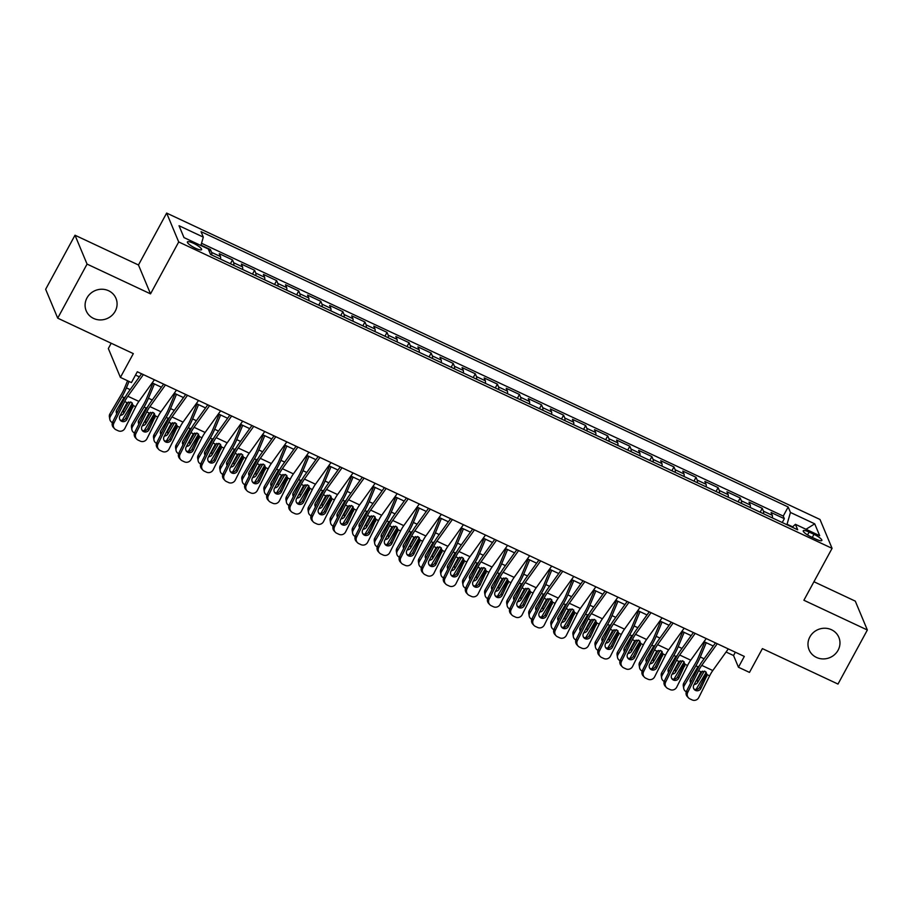 <?xml version="1.0" encoding="UTF-8"?>
<svg xmlns="http://www.w3.org/2000/svg" width="913" height="913" viewBox="0 0 913 913"><rect width="100%" height="100%" fill="white"/><g stroke="black" fill="none" stroke-linecap="round" stroke-linejoin="round"><path stroke-width="1.37" d="M115.221 311.207A16.137 15.201 -22.7 0 1 100.179 319.927A16.137 15.201 -22.7 0 1 86.199 310.808A16.137 15.201 -22.7 0 1 86.963 297.958A16.137 15.201 -22.7 0 1 101.994 289.238A16.137 15.201 -22.7 0 1 115.974 298.368A16.137 15.201 -22.7 0 1 115.221 311.207M838.1 650.204A16.137 15.201 -22.7 0 1 823.07 658.924A16.137 15.201 -22.7 0 1 809.089 649.805A16.137 15.201 -22.7 0 1 809.854 636.954A16.137 15.201 -22.7 0 1 824.884 628.235A16.137 15.201 -22.7 0 1 838.864 637.365A16.137 15.201 -22.7 0 1 838.1 650.204M195.553 248.279A8.069 1.758 28.5 0 0 201.602 249.637A8.069 1.758 28.5 0 0 193.465 243.292A8.069 1.758 28.5 0 0 187.416 241.934A8.069 1.758 28.5 0 0 195.553 248.279M111.203 343.242L108.339 348.526L120.402 377.4L131.438 382.581L137.304 371.762L744.312 656.424L738.446 667.232L749.482 672.402L762.401 648.618L837.997 684.065L867.35 630.004L855.287 601.131L813.94 581.741M75.003 235.223L45.65 289.284L57.713 318.158L87.066 264.097L150.531 293.86L178.708 241.956L166.645 213.083L138.468 264.987L75.003 235.223L87.066 264.097M178.708 241.956L832.074 548.348L820 519.474L166.645 213.083M772.33 517.876A10.089 2.568 -64.9 0 0 772.272 515.32L771.086 512.478L784.324 518.687L782.236 522.533M763.496 513.745A10.089 2.568 -64.9 0 0 763.451 511.177L762.252 508.336L760.164 512.182M762.252 508.336L749.014 502.127L750.201 504.969A10.089 2.568 -64.9 0 1 750.246 507.525M728.175 497.174A10.089 2.568 -64.9 0 0 728.129 494.618L726.942 491.776L740.181 497.984L738.092 501.83M706.103 486.823A10.089 2.568 -64.9 0 0 706.057 484.267L704.87 481.425L718.109 487.633L716.02 491.479M684.031 476.472A10.089 2.568 -64.9 0 0 683.985 473.915L682.787 471.074L696.037 477.282L693.948 481.128M661.959 466.121A10.089 2.568 -64.9 0 0 661.914 463.564L660.715 460.723L673.965 466.931L671.877 470.777M639.887 455.77A10.089 2.568 -64.9 0 0 639.842 453.213L638.644 450.371L651.893 456.58L649.805 460.426M617.816 445.418A10.089 2.568 -64.9 0 0 617.759 442.862L616.572 440.02L629.822 446.229L627.733 450.075M595.744 435.067A10.089 2.568 -64.9 0 0 595.687 432.511L594.5 429.669L607.738 435.878L605.661 439.724M573.672 424.716A10.089 2.568 -64.9 0 0 573.615 422.16L572.428 419.318L585.667 425.526L583.578 429.372M551.6 414.365A10.089 2.568 -64.9 0 0 551.543 411.809L550.356 408.967L563.595 415.175L561.506 419.021M529.517 404.014A10.089 2.568 -64.9 0 0 529.472 401.458L528.285 398.616L541.523 404.824L539.435 408.67M507.445 393.663A10.089 2.568 -64.9 0 0 507.4 391.106L506.213 388.265L519.451 394.473L517.363 398.319M485.374 383.312A10.089 2.568 -64.9 0 0 485.328 380.755L484.141 377.914L497.38 384.122L495.291 387.968M463.302 372.961A10.089 2.568 -64.9 0 0 463.256 370.404L462.058 367.562L475.308 373.771L473.219 377.617M441.23 362.609A10.089 2.568 -64.9 0 0 441.184 360.053L439.986 357.211L453.236 363.42L451.148 367.266M419.158 352.258A10.089 2.568 -64.9 0 0 419.113 349.702L417.914 346.86L431.164 353.069L429.076 356.915M397.087 341.907A10.089 2.568 -64.9 0 0 397.029 339.351L395.843 336.509L409.092 342.717L407.004 346.563M375.015 331.556A10.089 2.568 -64.9 0 0 374.958 329L373.771 326.158L387.009 332.366L384.932 336.212M352.943 321.205A10.089 2.568 -64.9 0 0 352.886 318.648L351.699 315.807L364.938 322.015L362.849 325.861M330.86 310.854A10.089 2.568 -64.9 0 0 330.814 308.297L329.627 305.456L342.866 311.664L340.777 315.51M308.788 300.503A10.089 2.568 -64.9 0 0 308.742 297.946L307.555 295.104L320.794 301.313L318.705 305.159M286.716 290.151A10.089 2.568 -64.9 0 0 286.671 287.595L285.484 284.753L298.722 290.962L296.634 294.808M264.644 279.812A10.089 2.568 -64.9 0 0 264.599 277.244L263.401 274.402L276.65 280.611L274.562 284.457M242.573 269.461A10.089 2.568 -64.9 0 0 242.527 266.893L241.329 264.051L254.579 270.259L252.49 274.105M220.501 259.109A10.089 2.568 -64.9 0 0 220.455 256.542L219.257 253.7L232.507 259.908L230.418 263.754M813.974 534.333L809.112 532.062A7.818 1.7 28.5 0 0 803.257 530.75A7.818 1.7 28.5 0 0 811.132 536.901L815.994 539.172A7.818 1.7 28.5 0 0 821.848 540.485A7.818 1.7 28.5 0 0 813.974 534.333L812.285 537.437M792.655 526.847L787.052 524.222L790.453 512.455L788.17 506.989L201.031 231.651L203.314 237.118L179.028 225.728L183.981 237.585L208.267 248.975L210.549 254.442L797.688 529.78L795.406 524.313L792.244 527.223M790.453 512.455L814.727 523.834L819.691 535.703L795.406 524.313M784.324 518.687L783.24 516.073L201.533 243.28M211.668 254.967A10.089 2.568 115.1 0 0 211.622 252.41L210.435 249.557L200.997 245.129M232.507 259.908L233.694 262.761A10.089 2.568 115.1 0 1 233.739 265.318M254.579 270.259L255.766 273.113A10.089 2.568 115.1 0 1 255.823 275.669M276.65 280.611L277.837 283.464A10.089 2.568 115.1 0 1 277.894 286.02M298.722 290.962L299.909 293.815A10.089 2.568 115.1 0 1 299.966 296.371M320.794 301.313L321.981 304.166A10.089 2.568 115.1 0 1 322.038 306.722M342.866 311.664L344.064 314.517A10.089 2.568 115.1 0 1 344.11 317.073M364.938 322.015L366.136 324.868A10.089 2.568 115.1 0 1 366.181 327.425M387.009 332.366L388.208 335.219A10.089 2.568 115.1 0 1 388.253 337.776M409.092 342.717L410.279 345.571A10.089 2.568 115.1 0 1 410.325 348.127M431.164 353.069L432.351 355.922A10.089 2.568 115.1 0 1 432.397 358.478M453.236 363.42L454.423 366.273A10.089 2.568 115.1 0 1 454.469 368.829M475.308 373.771L476.495 376.624A10.089 2.568 115.1 0 1 476.552 379.18M497.38 384.122L498.566 386.975A10.089 2.568 115.1 0 1 498.624 389.531M519.451 394.473L520.638 397.326A10.089 2.568 115.1 0 1 520.695 399.883M541.523 404.824L542.71 407.666A10.089 2.568 115.1 0 1 542.767 410.234M563.595 415.175L564.793 418.017A10.089 2.568 115.1 0 1 564.839 420.585M585.667 425.526L586.865 428.368A10.089 2.568 115.1 0 1 586.911 430.936M607.738 435.878L608.937 438.719A10.089 2.568 115.1 0 1 608.982 441.287M629.822 446.229L631.009 449.07A10.089 2.568 115.1 0 1 631.054 451.638M651.893 456.58L653.08 459.422A10.089 2.568 115.1 0 1 653.126 461.989M673.965 466.931L675.152 469.773A10.089 2.568 115.1 0 1 675.198 472.341M696.037 477.282L697.224 480.124A10.089 2.568 115.1 0 1 697.281 482.692M718.109 487.633L719.296 490.475A10.089 2.568 115.1 0 1 719.353 493.043M740.181 497.984L741.367 500.826A10.089 2.568 115.1 0 1 741.424 503.394M120.402 377.4L133.321 353.616L57.713 318.158M832.074 548.348L803.885 600.252L867.35 630.004M726.075 652.019L733.55 655.523L738.446 667.232M135.512 375.072L139.347 376.875M152.174 382.889L161.418 387.226M174.257 393.241L183.49 397.577M196.329 403.592L205.562 407.928M218.401 413.943L227.634 418.28M240.473 424.294L249.706 428.631M262.545 434.645L271.777 438.982M284.616 444.996L293.849 449.333M306.688 455.347L315.921 459.684M328.76 465.698L337.993 470.035M350.832 476.05L360.076 480.386M372.903 486.401L382.148 490.738M394.987 496.752L404.219 501.089M417.058 507.103L426.291 511.44M439.13 517.454L448.363 521.791M461.202 527.805L470.435 532.142M483.274 538.156L492.506 542.493M505.346 548.508L514.578 552.844M527.417 558.859L536.65 563.195M549.489 569.21L558.722 573.547M571.561 579.561L580.805 583.898M593.633 589.912L602.877 594.249M615.716 600.263L624.949 604.6M637.788 610.614L647.02 614.951M659.859 620.966L669.092 625.302M681.931 631.317L691.164 635.653M704.003 641.668L713.236 646.005M735.353 652.213L733.55 655.523M783.24 516.073L788.17 506.989M210.435 249.557L209.351 251.554M203.314 237.118L200.883 245.517M806.008 529.278L814.727 523.834M150.531 293.86L138.468 264.987M728.3 648.915L712.791 670.541A12.611 3.218 -64.9 0 0 709.641 675.848L698.787 697.509A5.044 4.85 136.9 0 1 692.122 699.917L689.92 698.89A5.044 4.85 136.9 0 1 687.751 692.328L698.593 670.678L700.979 671.785L705.133 671.352L707.255 674.741L700.842 688.493A4.029 3.88 -43.1 0 1 694.371 689.6A4.029 3.88 -43.1 0 1 693.777 685.184L700.979 671.785M715.472 642.889L702.154 661.457A18.911 4.827 -64.9 0 0 697.418 669.423L686.576 691.073L687.751 692.328M717.264 643.733L701.755 665.36A12.611 3.218 -64.9 0 0 698.593 670.678M688.482 697.84L687.306 696.585A5.044 4.85 -43.1 0 1 686.576 691.073M693.857 688.893A4.029 3.88 136.9 0 0 699.666 687.238L706.411 673.634M704.745 642.022L698.388 657.326A12.611 3.218 115.1 0 1 695.478 663.203L683.837 682.97L684.282 685.583A5.044 4.576 170.4 0 0 686.279 691.746L686.279 691.746M706.228 642.706L700.294 657.006A18.911 4.827 115.1 0 1 695.911 665.817L684.282 685.583M706.263 672.162L696.037 689.532M690.707 682.821A4.029 3.663 -9.6 0 1 690.605 679.135L697.543 667.369L699.449 665.657M695.74 681.281A4.029 3.663 170.4 0 0 697.224 679.831L697.669 682.445L704.357 671.089M697.669 682.445A4.029 3.663 -9.6 0 1 694.142 684.465M683.723 688.482L683.278 685.868A5.044 4.576 -9.6 0 1 683.837 682.97M690.205 680.117A4.029 3.663 170.4 0 0 691.472 681.303M702.371 671.112L697.224 679.831M706.228 638.564L690.719 660.19A12.611 3.218 -64.9 0 0 687.557 665.497L676.716 687.158A5.044 4.85 136.9 0 1 670.051 689.566L667.848 688.539A5.044 4.85 136.9 0 1 665.68 681.977L676.522 660.327L678.907 661.434L683.061 661.001L685.184 664.39L678.77 678.142A4.029 3.88 -43.1 0 1 672.299 679.249A4.029 3.88 -43.1 0 1 671.706 674.833L678.907 661.434M693.389 632.538L680.082 651.106A18.911 4.827 -64.9 0 0 675.346 659.072L664.504 680.721L665.68 681.977M695.192 633.382L679.683 655.009A12.611 3.218 -64.9 0 0 676.522 660.327M666.41 687.489L665.235 686.234A5.044 4.85 -43.1 0 1 664.504 680.721M671.785 678.553A4.029 3.88 136.9 0 0 677.594 676.887L684.339 663.283M684.157 628.212L668.647 649.839A12.611 3.218 -64.9 0 0 665.486 655.146L654.644 676.807A5.044 4.85 136.9 0 1 647.979 679.215L645.765 678.188A5.044 4.85 136.9 0 1 643.608 671.626L654.45 649.976L656.835 651.083L660.978 650.649L663.112 654.039L656.698 667.791A4.029 3.88 -43.1 0 1 650.227 668.898A4.029 3.88 -43.1 0 1 649.634 664.481L656.835 651.083M671.317 622.187L658.011 640.755A18.911 4.827 -64.9 0 0 653.274 648.721L642.432 670.37L643.608 671.626M673.121 623.031L657.611 644.658A12.611 3.218 -64.9 0 0 654.45 649.976M644.338 677.138L643.163 675.882A5.044 4.85 -43.1 0 1 642.432 670.37M649.702 668.202A4.029 3.88 136.9 0 0 655.523 666.536L662.267 652.932M662.085 617.861L646.575 639.488A12.611 3.218 -64.9 0 0 643.414 644.795L632.572 666.456A5.044 4.85 136.9 0 1 625.907 668.864L623.693 667.837A5.044 4.85 136.9 0 1 621.536 661.274L632.378 639.625L634.763 640.743L638.906 640.298L641.04 643.688L634.626 657.44A4.029 3.88 -43.1 0 1 628.155 658.547A4.029 3.88 -43.1 0 1 627.562 654.13L634.763 640.743M649.246 611.836L635.939 630.404A18.911 4.827 -64.9 0 0 631.203 638.37L620.349 660.019L621.536 661.274M651.049 612.68L635.528 634.318A12.611 3.218 -64.9 0 0 632.378 639.625M622.267 666.787L621.091 665.531A5.044 4.85 -43.1 0 1 620.349 660.019M627.63 657.851A4.029 3.88 136.9 0 0 633.451 656.185L640.196 642.581M640.013 607.51L624.492 629.137A12.611 3.218 -64.9 0 0 621.342 634.444L610.489 656.105A5.044 4.85 136.9 0 1 603.835 658.513L601.621 657.486A5.044 4.85 136.9 0 1 599.453 650.923L610.306 629.274L612.68 630.392L616.834 629.947L618.968 633.337L612.555 647.089A4.029 3.88 -43.1 0 1 606.072 648.196A4.029 3.88 -43.1 0 1 605.49 643.779L612.68 630.392M627.174 601.484L613.856 620.053A18.911 4.827 -64.9 0 0 609.131 628.018L598.277 649.668L599.453 650.923M628.977 602.329L613.456 623.967A12.611 3.218 -64.9 0 0 610.306 629.274M600.195 656.436L599.008 655.18A5.044 4.85 -43.1 0 1 598.277 649.668M605.559 647.5A4.029 3.88 136.9 0 0 611.379 645.833L618.124 632.23M682.673 631.67L676.316 646.975A12.611 3.218 115.1 0 1 673.406 652.852L661.765 672.619L662.21 675.232A5.044 4.576 170.4 0 0 664.208 681.395L664.208 681.395M684.157 632.355L678.222 646.655A18.911 4.827 115.1 0 1 673.84 655.466L662.21 675.232M684.191 661.811L673.954 679.181M668.636 672.47A4.029 3.663 -9.6 0 1 668.533 668.784L675.46 657.018L677.378 655.306M673.668 670.929A4.029 3.663 170.4 0 0 675.152 669.491L675.597 672.094L682.285 660.738M675.597 672.094A4.029 3.663 -9.6 0 1 672.071 674.114M661.651 678.131L661.206 675.517A5.044 4.576 -9.6 0 1 661.765 672.619M668.133 669.765A4.029 3.663 170.4 0 0 669.4 670.952M680.299 660.761L675.152 669.491M660.601 621.319L654.244 636.623A12.611 3.218 115.1 0 1 651.334 642.501L639.693 662.267L640.127 664.881A5.044 4.576 170.4 0 0 642.136 671.044L642.136 671.044M662.085 622.004L656.15 636.304A18.911 4.827 115.1 0 1 651.768 645.114L640.127 664.881M662.119 651.46L651.882 668.83M646.564 662.119A4.029 3.663 -9.6 0 1 646.461 658.433L653.388 646.666L655.306 644.955M651.597 660.578A4.029 3.663 170.4 0 0 653.08 659.14L653.525 661.742L660.213 650.387M653.525 661.742A4.029 3.663 -9.6 0 1 649.999 663.762M639.579 667.78L639.134 665.166A5.044 4.576 -9.6 0 1 639.693 662.267M646.062 659.414A4.029 3.663 170.4 0 0 647.317 660.601M658.216 650.41L653.08 659.14M638.529 610.968L632.173 626.272A12.611 3.218 115.1 0 1 629.251 632.15L617.622 651.916L618.055 654.53A5.044 4.576 170.4 0 0 620.064 660.692L620.075 660.692M640.002 611.653L634.079 625.953A18.911 4.827 115.1 0 1 629.696 634.763L618.055 654.53M640.036 641.109L629.81 658.478M624.492 651.768A4.029 3.663 -9.6 0 1 624.389 648.082L631.317 636.315L633.234 634.603M629.514 650.227A4.029 3.663 170.4 0 0 631.009 648.789L631.454 651.403L638.141 640.036M631.454 651.403A4.029 3.663 -9.6 0 1 627.927 653.411M617.496 657.428L617.062 654.826A5.044 4.576 -9.6 0 1 617.622 651.916M623.99 649.063A4.029 3.663 170.4 0 0 625.245 650.25M636.144 640.059L631.009 648.789M616.458 600.617L610.101 615.921A12.611 3.218 115.1 0 1 607.179 621.799L595.55 641.565L595.984 644.179A5.044 4.576 170.4 0 0 597.992 650.341L597.992 650.341M617.93 601.302L612.007 615.602A18.911 4.827 115.1 0 1 607.624 624.412L595.984 644.179M617.964 630.757L607.738 648.127M602.42 641.417A4.029 3.663 -9.6 0 1 602.318 637.731L609.245 625.964L611.162 624.252M607.442 639.876A4.029 3.663 170.4 0 0 608.937 638.438L609.382 641.052L616.07 629.685M609.382 641.052A4.029 3.663 -9.6 0 1 605.855 643.06M595.424 647.077L594.991 644.475A5.044 4.576 -9.6 0 1 595.55 641.565M601.918 638.712A4.029 3.663 170.4 0 0 603.173 639.899M614.072 629.708L608.937 638.438M617.941 597.159L602.42 618.786A12.611 3.218 -64.9 0 0 599.27 624.093L588.417 645.753A5.044 4.85 136.9 0 1 581.764 648.162L579.55 647.134A5.044 4.85 136.9 0 1 577.381 640.572L588.234 618.923L590.608 620.041L594.762 619.596L596.897 622.986L590.483 636.738A4.029 3.88 -43.1 0 1 584 637.845A4.029 3.88 -43.1 0 1 583.418 633.428L590.608 620.041M605.102 591.133L591.784 609.701A18.911 4.827 -64.9 0 0 587.059 617.667L576.206 639.317L577.381 640.572M606.905 591.978L591.384 613.616A12.611 3.218 -64.9 0 0 588.234 618.923M578.112 646.084L576.936 644.829A5.044 4.85 -43.1 0 1 576.206 639.317M583.487 637.148A4.029 3.88 136.9 0 0 589.307 635.482L596.041 621.879M594.386 590.266L588.029 605.57A12.611 3.218 115.1 0 1 585.107 611.448L573.467 631.214L573.912 633.827A5.044 4.576 170.4 0 0 575.92 639.99L575.92 639.99M595.858 590.951L589.924 605.251A18.911 4.827 115.1 0 1 585.553 614.061L573.912 633.827M595.892 620.406L585.667 637.776M580.348 631.066A4.029 3.663 -9.6 0 1 580.246 627.379L587.173 615.613L589.079 613.901M585.37 629.525A4.029 3.663 170.4 0 0 586.865 628.087L587.299 630.7L593.998 619.334M587.299 630.7A4.029 3.663 -9.6 0 1 583.784 632.709M573.353 636.738L572.919 634.124A5.044 4.576 -9.6 0 1 573.467 631.214M579.846 628.361A4.029 3.663 170.4 0 0 581.102 629.548M592.001 619.356L586.865 628.087M595.869 586.808L580.348 608.435A12.611 3.218 -64.9 0 0 577.199 613.741L566.345 635.402A5.044 4.85 136.9 0 1 559.68 637.81L557.478 636.783A5.044 4.85 136.9 0 1 555.309 630.221L566.163 608.572L568.537 609.69L572.691 609.245L574.825 612.634L568.411 626.386A4.029 3.88 -43.1 0 1 561.929 627.493A4.029 3.88 -43.1 0 1 561.347 623.077L568.537 609.69M583.03 580.782L569.712 599.35A18.911 4.827 -64.9 0 0 564.987 607.316L554.134 628.966L555.309 630.221M584.834 581.627L569.313 603.265A12.611 3.218 -64.9 0 0 566.163 608.572M556.04 635.733L554.864 634.478A5.044 4.85 -43.1 0 1 554.134 628.966M561.415 626.797A4.029 3.88 136.9 0 0 567.235 625.131L573.969 611.527M572.314 579.915L565.957 595.219A12.611 3.218 115.1 0 1 563.036 601.096L551.395 620.863L551.84 623.476A5.044 4.576 170.4 0 0 553.849 629.639L553.849 629.639M573.786 580.6L567.852 594.899A18.911 4.827 115.1 0 1 563.481 603.71L551.84 623.476M573.821 610.055L563.595 627.425M558.277 620.714A4.029 3.663 -9.6 0 1 558.163 617.028L565.101 605.262L567.007 603.55M563.298 619.174A4.029 3.663 170.4 0 0 564.793 617.736L565.227 620.349L571.926 608.982M565.227 620.349A4.029 3.663 -9.6 0 1 561.712 622.358M551.281 626.386L550.836 623.773A5.044 4.576 -9.6 0 1 551.395 620.863M557.775 618.01A4.029 3.663 170.4 0 0 559.03 619.197M569.929 609.005L564.793 617.736M573.798 576.457L558.277 598.083A12.611 3.218 -64.9 0 0 555.127 603.39L544.274 625.051A5.044 4.85 136.9 0 1 537.609 627.459L535.406 626.432A5.044 4.85 136.9 0 1 533.238 619.87L544.091 598.22L546.465 599.339L550.619 598.894L552.742 602.283L546.339 616.035A4.029 3.88 -43.1 0 1 539.857 617.142A4.029 3.88 -43.1 0 1 539.275 612.726L546.465 599.339M560.959 570.431L547.64 588.999A18.911 4.827 -64.9 0 0 542.915 596.965L532.062 618.615L533.238 619.87M562.762 571.276L547.241 592.914A12.611 3.218 -64.9 0 0 544.091 598.22M533.968 625.382L532.793 624.127A5.044 4.85 -43.1 0 1 532.062 618.615M539.343 616.446A4.029 3.88 136.9 0 0 545.164 614.78L551.897 601.176M550.231 569.564L543.886 584.868A12.611 3.218 115.1 0 1 540.964 590.745L529.323 610.512L529.768 613.125A5.044 4.576 170.4 0 0 531.765 619.288L531.765 619.288M551.714 570.248L545.78 584.548A18.911 4.827 115.1 0 1 541.409 593.359L529.768 613.125M551.749 599.704L541.523 617.074M536.193 610.363A4.029 3.663 -9.6 0 1 536.091 606.677L543.03 594.911L544.935 593.199M541.226 608.823A4.029 3.663 170.4 0 0 542.721 607.385L543.155 609.998L549.854 598.631M543.155 609.998A4.029 3.663 -9.6 0 1 539.629 612.007M529.209 616.035L528.764 613.422A5.044 4.576 -9.6 0 1 529.323 610.512M535.703 607.659A4.029 3.663 170.4 0 0 536.958 608.845M547.857 598.654L542.721 607.385M551.726 566.106L536.205 587.732A12.611 3.218 -64.9 0 0 533.055 593.039L522.202 614.7A5.044 4.85 136.9 0 1 515.537 617.108L513.334 616.081A5.044 4.85 136.9 0 1 511.166 609.519L522.019 587.869L524.393 588.988L528.547 588.543L530.67 591.932L524.267 605.684A4.029 3.88 -43.1 0 1 517.785 606.791A4.029 3.88 -43.1 0 1 517.203 602.375L524.393 588.988M538.887 560.08L525.568 578.648A18.911 4.827 -64.9 0 0 520.844 586.614L509.99 608.263L511.166 609.519M540.69 560.924L525.169 582.562A12.611 3.218 -64.9 0 0 522.019 587.869M511.896 615.031L510.721 613.776A5.044 4.85 -43.1 0 1 509.99 608.263M517.272 606.095A4.029 3.88 136.9 0 0 523.081 604.429L529.825 590.825M528.159 559.213L521.814 574.517A12.611 3.218 115.1 0 1 518.892 580.394L507.251 600.161L507.696 602.774A5.044 4.576 170.4 0 0 509.694 608.937L509.694 608.937M529.643 559.909L523.708 574.197A18.911 4.827 115.1 0 1 519.337 583.008L507.696 602.774M529.677 589.353L519.451 606.723M514.122 600.012A4.029 3.663 -9.6 0 1 514.019 596.326L520.958 584.56L522.864 582.848M519.155 598.471A4.029 3.663 170.4 0 0 520.65 597.034L521.083 599.647L527.771 588.28M521.083 599.647A4.029 3.663 -9.6 0 1 517.557 601.656M507.137 605.684L506.692 603.071A5.044 4.576 -9.6 0 1 507.251 600.161M513.62 597.307A4.029 3.663 170.4 0 0 514.886 598.494M525.785 588.303L520.65 597.034M529.654 555.755L514.133 577.381A12.611 3.218 -64.9 0 0 510.983 582.688L500.13 604.349A5.044 4.85 136.9 0 1 493.465 606.757L491.262 605.73A5.044 4.85 136.9 0 1 489.094 599.168L499.947 577.518L502.321 578.637L506.475 578.191L508.598 581.581L502.184 595.333A4.029 3.88 -43.1 0 1 495.713 596.44A4.029 3.88 -43.1 0 1 495.131 592.023L502.321 578.637M516.815 549.729L503.497 568.297A18.911 4.827 -64.9 0 0 498.76 576.263L487.919 597.912L489.094 599.168M518.618 550.573L503.097 572.211A12.611 3.218 -64.9 0 0 499.947 577.518M489.825 604.68L488.649 603.425A5.044 4.85 -43.1 0 1 487.919 597.912M495.2 595.744A4.029 3.88 136.9 0 0 501.009 594.078L507.754 580.474M506.087 548.861L499.742 564.166A12.611 3.218 115.1 0 1 496.82 570.043L485.18 589.809L485.625 592.423A5.044 4.576 170.4 0 0 487.622 598.586L487.633 598.586M507.571 549.558L501.636 563.846A18.911 4.827 115.1 0 1 497.254 572.656L485.625 592.423M507.605 579.002L497.38 596.372M492.05 589.661A4.029 3.663 -9.6 0 1 491.947 585.975L498.886 574.209L500.792 572.497M497.083 588.12A4.029 3.663 170.4 0 0 498.566 586.682L499.012 589.296L505.699 577.929M499.012 589.296A4.029 3.663 -9.6 0 1 495.485 591.304M485.065 595.333L484.62 592.72A5.044 4.576 -9.6 0 1 485.18 589.809M491.548 586.956A4.029 3.663 170.4 0 0 492.815 588.143M503.714 577.952L498.566 586.682M507.571 545.403L492.061 567.03A12.611 3.218 -64.9 0 0 488.911 572.337L478.058 593.998A5.044 4.85 136.9 0 1 471.393 596.406L469.191 595.379A5.044 4.85 136.9 0 1 467.022 588.817L477.864 567.167L480.249 568.285L484.404 567.84L486.526 571.23L480.112 584.982A4.029 3.88 -43.1 0 1 473.642 586.089A4.029 3.88 -43.1 0 1 473.048 581.672L480.249 568.285M494.743 539.378L481.425 557.946A18.911 4.827 -64.9 0 0 476.689 565.912L465.847 587.561L467.022 588.817M496.535 540.222L481.025 561.86A12.611 3.218 -64.9 0 0 477.864 567.167M467.753 594.329L466.577 593.073A5.044 4.85 -43.1 0 1 465.847 587.561M473.128 585.393A4.029 3.88 136.9 0 0 478.937 583.727L485.682 570.123M484.016 538.51L477.659 553.814A12.611 3.218 115.1 0 1 474.749 559.692L463.108 579.458L463.553 582.072A5.044 4.576 170.4 0 0 465.55 588.234L465.55 588.234M485.499 539.206L479.565 553.495A18.911 4.827 115.1 0 1 475.182 562.305L463.553 582.072M485.533 568.651L475.308 586.02M469.978 579.31A4.029 3.663 -9.6 0 1 469.875 575.624L476.803 563.857L478.72 562.146M475.011 577.769A4.029 3.663 170.4 0 0 476.495 576.331L476.94 578.945L483.628 567.578M476.94 578.945A4.029 3.663 -9.6 0 1 473.413 580.953M462.994 584.982L462.549 582.368A5.044 4.576 -9.6 0 1 463.108 579.458M469.476 576.605A4.029 3.663 170.4 0 0 470.743 577.792M481.642 567.601L476.495 576.331M485.499 535.052L469.99 556.679A12.611 3.218 -64.9 0 0 466.828 561.986L455.986 583.647A5.044 4.85 136.9 0 1 449.322 586.055L447.119 585.028A5.044 4.85 136.9 0 1 444.951 578.465L455.792 556.816L458.178 557.934L462.332 557.489L464.455 560.879L458.041 574.631A4.029 3.88 -43.1 0 1 451.57 575.738A4.029 3.88 -43.1 0 1 450.976 571.321L458.178 557.934M472.66 529.026L459.353 547.595A18.911 4.827 -64.9 0 0 454.617 555.561L443.775 577.21L444.951 578.465M474.463 529.871L458.954 551.509A12.611 3.218 -64.9 0 0 455.792 556.816M445.681 583.978L444.505 582.722A5.044 4.85 -43.1 0 1 443.775 577.21M451.056 575.042A4.029 3.88 136.9 0 0 456.865 573.375L463.61 559.772M461.944 528.159L455.587 543.463A12.611 3.218 115.1 0 1 452.677 549.341L441.036 569.107L441.47 571.721A5.044 4.576 170.4 0 0 443.478 577.883L443.478 577.883M463.427 528.855L457.493 543.144A18.911 4.827 115.1 0 1 453.11 551.954L441.47 571.721M463.462 558.3L453.225 575.669M447.906 568.959A4.029 3.663 -9.6 0 1 447.804 565.273L454.731 553.506L456.648 551.794M452.939 567.418A4.029 3.663 170.4 0 0 454.423 565.98L454.868 568.594L461.556 557.227M454.868 568.594A4.029 3.663 -9.6 0 1 451.342 570.602M440.922 574.631L440.477 572.017A5.044 4.576 -9.6 0 1 441.036 569.107M447.404 566.254A4.029 3.663 170.4 0 0 448.671 567.441M459.559 557.25L454.423 565.98M463.427 524.701L447.918 546.328A12.611 3.218 -64.9 0 0 444.757 551.635L433.915 573.296A5.044 4.85 136.9 0 1 427.25 575.704L425.036 574.676A5.044 4.85 136.9 0 1 422.879 568.114L433.721 546.465L436.106 547.583L440.249 547.138L442.383 550.528L435.969 564.28A4.029 3.88 -43.1 0 1 429.498 565.387A4.029 3.88 -43.1 0 1 428.905 560.97L436.106 547.583M450.588 518.675L437.281 537.243A18.911 4.827 -64.9 0 0 432.545 545.209L421.703 566.859L422.879 568.114M452.392 519.52L436.882 541.158A12.611 3.218 -64.9 0 0 433.721 546.465M423.609 573.626L422.434 572.371A5.044 4.85 -43.1 0 1 421.703 566.859M428.973 564.691A4.029 3.88 136.9 0 0 434.793 563.024L441.538 549.421M439.872 517.808L433.515 533.112A12.611 3.218 115.1 0 1 430.605 538.99L418.964 558.756L419.398 561.369A5.044 4.576 170.4 0 0 421.407 567.532L421.407 567.532M441.344 518.504L435.421 532.793A18.911 4.827 115.1 0 1 431.039 541.603L419.398 561.369M441.39 547.948L431.153 565.318M425.835 558.608A4.029 3.663 -9.6 0 1 425.732 554.921L432.659 543.155L434.577 541.443M430.868 557.067A4.029 3.663 170.4 0 0 432.351 555.629L432.796 558.242L439.484 546.876M432.796 558.242A4.029 3.663 -9.6 0 1 429.27 560.251M418.85 564.28L418.405 561.666A5.044 4.576 -9.6 0 1 418.964 558.756M425.332 555.903A4.029 3.663 170.4 0 0 426.588 557.09M437.487 546.898L432.351 555.629M417.8 507.457L411.443 522.761A12.611 3.218 115.1 0 1 408.522 528.638L396.893 548.405L397.326 551.018A5.044 4.576 170.4 0 0 399.335 557.181L399.335 557.181M419.272 508.153L413.349 522.441A18.911 4.827 115.1 0 1 408.967 531.252L397.326 551.018M419.307 537.597L409.081 554.967M403.763 548.257A4.029 3.663 -9.6 0 1 403.66 544.57L410.588 532.804L412.505 531.092M408.784 546.716A4.029 3.663 170.4 0 0 410.279 545.278L410.724 547.891L417.412 536.524M410.724 547.891A4.029 3.663 -9.6 0 1 407.198 549.9M396.767 553.929L396.333 551.315A5.044 4.576 -9.6 0 1 396.893 548.405M403.261 545.552A4.029 3.663 170.4 0 0 404.516 546.739M415.415 536.547L410.279 545.278M395.728 497.106L389.372 512.41A12.611 3.218 115.1 0 1 386.45 518.287L374.821 538.054L375.254 540.667A5.044 4.576 170.4 0 0 377.263 546.83L377.274 546.83M397.201 497.802L391.278 512.09A18.911 4.827 115.1 0 1 386.895 520.901L375.254 540.667M397.235 527.246L387.009 544.616M381.691 537.905A4.029 3.663 -9.6 0 1 381.588 534.219L388.516 522.453L390.433 520.741M386.713 536.365A4.029 3.663 170.4 0 0 388.208 534.927L388.653 537.54L395.34 526.173M388.653 537.54A4.029 3.663 -9.6 0 1 385.126 539.549M374.695 543.577L374.262 540.964A5.044 4.576 -9.6 0 1 374.821 538.054M381.189 535.201A4.029 3.663 170.4 0 0 382.444 536.388M393.343 526.196L388.208 534.927M441.356 514.35L425.846 535.977A12.611 3.218 -64.9 0 0 422.685 541.283L411.843 562.944A5.044 4.85 136.9 0 1 405.178 565.352L402.964 564.325A5.044 4.85 136.9 0 1 400.807 557.763L411.649 536.114L414.023 537.232L418.177 536.787L420.311 540.176L413.897 553.929A4.029 3.88 -43.1 0 1 407.415 555.036A4.029 3.88 -43.1 0 1 406.833 550.619L414.023 537.232M428.517 508.324L415.198 526.892A18.911 4.827 -64.9 0 0 410.473 534.858L399.62 556.508L400.807 557.763M430.32 509.169L414.799 530.807A12.611 3.218 -64.9 0 0 411.649 536.114M401.537 563.275L400.362 562.02A5.044 4.85 -43.1 0 1 399.62 556.508M406.901 554.339A4.029 3.88 136.9 0 0 412.722 552.673L419.466 539.069M419.284 503.999L403.763 525.626A12.611 3.218 -64.9 0 0 400.613 530.932L389.76 552.593A5.044 4.85 136.9 0 1 383.106 555.001L380.892 553.974A5.044 4.85 136.9 0 1 378.724 547.412L389.577 525.762L391.951 526.881L396.105 526.436L398.239 529.825L391.825 543.577A4.029 3.88 -43.1 0 1 385.343 544.684A4.029 3.88 -43.1 0 1 384.761 540.268L391.951 526.881M406.445 497.973L393.126 516.541A18.911 4.827 -64.9 0 0 388.402 524.507L377.548 546.157L378.724 547.412M408.248 498.818L392.727 520.456A12.611 3.218 -64.9 0 0 389.577 525.762M379.466 552.924L378.279 551.669A5.044 4.85 -43.1 0 1 377.548 546.157M384.829 543.988A4.029 3.88 136.9 0 0 390.65 542.322L397.395 528.718M397.212 493.648L381.691 515.274A12.611 3.218 -64.9 0 0 378.541 520.581L367.688 542.242A5.044 4.85 136.9 0 1 361.034 544.65L358.82 543.623A5.044 4.85 136.9 0 1 356.652 537.061L367.505 515.411L369.879 516.53L374.033 516.085L376.167 519.474L369.754 533.226A4.029 3.88 -43.1 0 1 363.271 534.333A4.029 3.88 -43.1 0 1 362.689 529.917L369.879 516.53M384.373 487.622L371.055 506.19A18.911 4.827 -64.9 0 0 366.33 514.156L355.477 535.805L356.652 537.061M386.176 488.466L370.655 510.105A12.611 3.218 -64.9 0 0 367.505 515.411M357.382 542.573L356.207 541.318A5.044 4.85 -43.1 0 1 355.477 535.805M362.758 533.637A4.029 3.88 136.9 0 0 368.578 531.971L375.311 518.367M373.657 486.755L367.3 502.059A12.611 3.218 115.1 0 1 364.378 507.936L352.738 527.703L353.183 530.316A5.044 4.576 170.4 0 0 355.191 536.479L355.191 536.479M375.129 487.451L369.194 501.739A18.911 4.827 115.1 0 1 364.823 510.55L353.183 530.316M375.163 516.895L364.938 534.265M359.619 527.554A4.029 3.663 -9.6 0 1 359.517 523.868L366.444 512.102L368.35 510.39M364.641 526.014A4.029 3.663 170.4 0 0 366.136 524.576L366.57 527.189L373.269 515.822M366.57 527.189A4.029 3.663 -9.6 0 1 363.054 529.198M352.623 533.226L352.19 530.613A5.044 4.576 -9.6 0 1 352.738 527.703M359.117 524.849A4.029 3.663 170.4 0 0 360.373 526.036M371.271 515.845L366.136 524.576M375.14 483.297L359.619 504.923A12.611 3.218 -64.9 0 0 356.469 510.23L345.616 531.891A5.044 4.85 136.9 0 1 338.951 534.299L336.749 533.272A5.044 4.85 136.9 0 1 334.58 526.71L345.434 505.06L347.807 506.179L351.962 505.734L354.096 509.123L347.682 522.875A4.029 3.88 -43.1 0 1 341.2 523.982A4.029 3.88 -43.1 0 1 340.617 519.565L347.807 506.179M362.301 477.271L348.983 495.839A18.911 4.827 -64.9 0 0 344.258 503.805L333.405 525.454L334.58 526.71M364.104 478.115L348.583 499.753A12.611 3.218 -64.9 0 0 345.434 505.06M335.311 532.222L334.135 530.967A5.044 4.85 -43.1 0 1 333.405 525.454M340.686 523.286A4.029 3.88 136.9 0 0 346.506 521.62L353.24 508.016M351.585 476.403L345.228 491.708A12.611 3.218 115.1 0 1 342.307 497.585L330.666 517.351L331.111 519.965A5.044 4.576 170.4 0 0 333.108 526.128L333.108 526.128M353.057 477.1L347.123 491.388A18.911 4.827 115.1 0 1 342.752 500.198L331.111 519.965M353.091 506.544L342.866 523.914M337.536 517.203A4.029 3.663 -9.6 0 1 337.433 513.517L344.372 501.751L346.278 500.039M342.569 515.662A4.029 3.663 170.4 0 0 344.064 514.224L344.498 516.838L351.197 505.471M344.498 516.838A4.029 3.663 -9.6 0 1 340.971 518.846M330.552 522.875L330.107 520.262A5.044 4.576 -9.6 0 1 330.666 517.351M337.045 514.498A4.029 3.663 170.4 0 0 338.301 515.685M349.2 505.494L344.064 514.224M353.069 472.945L337.548 494.572A12.611 3.218 -64.9 0 0 334.398 499.879L323.544 521.54A5.044 4.85 136.9 0 1 316.879 523.948L314.677 522.921A5.044 4.85 136.9 0 1 312.508 516.359L323.362 494.709L325.736 495.827L329.89 495.382L332.012 498.772L325.61 512.524A4.029 3.88 -43.1 0 1 319.128 513.631A4.029 3.88 -43.1 0 1 318.546 509.214L325.736 495.827M340.229 466.92L326.911 485.488A18.911 4.827 -64.9 0 0 322.186 493.454L311.333 515.103L312.508 516.359M342.033 467.764L326.512 489.402A12.611 3.218 -64.9 0 0 323.362 494.709M313.239 521.871L312.063 520.615A5.044 4.85 -43.1 0 1 311.333 515.103M318.614 512.935A4.029 3.88 136.9 0 0 324.435 511.269L331.168 497.665M329.502 466.052L323.156 481.356A12.611 3.218 115.1 0 1 320.235 487.234L308.594 507L309.039 509.614A5.044 4.576 170.4 0 0 311.036 515.777L311.036 515.777M330.985 466.748L325.051 481.037A18.911 4.827 115.1 0 1 320.68 489.847L309.039 509.614M331.02 496.193L320.794 513.562M315.464 506.852A4.029 3.663 -9.6 0 1 315.362 503.166L322.3 491.399L324.206 489.688M320.497 505.311A4.029 3.663 170.4 0 0 321.992 503.873L322.426 506.487L329.125 495.12M322.426 506.487A4.029 3.663 -9.6 0 1 318.899 508.495M308.48 512.524L308.035 509.911A5.044 4.576 -9.6 0 1 308.594 507M314.974 504.147A4.029 3.663 170.4 0 0 316.229 505.334M327.128 495.143L321.992 503.873M330.997 462.594L315.476 484.221A12.611 3.218 -64.9 0 0 312.326 489.528L301.473 511.189A5.044 4.85 136.9 0 1 294.808 513.597L292.605 512.57A5.044 4.85 136.9 0 1 290.437 506.007L301.29 484.358L303.664 485.476L307.818 485.031L309.941 488.421L303.538 502.173A4.029 3.88 -43.1 0 1 297.056 503.28A4.029 3.88 -43.1 0 1 296.474 498.863L303.664 485.476M318.158 456.568L304.839 475.137A18.911 4.827 -64.9 0 0 300.115 483.103L289.261 504.752L290.437 506.007M319.961 457.413L304.44 479.051A12.611 3.218 -64.9 0 0 301.29 484.358M291.167 511.52L289.992 510.264A5.044 4.85 -43.1 0 1 289.261 504.752M296.542 502.584A4.029 3.88 136.9 0 0 302.351 500.917L309.096 487.314M307.43 455.701L301.085 471.005A12.611 3.218 115.1 0 1 298.163 476.883L286.522 496.649L286.967 499.263A5.044 4.576 170.4 0 0 288.964 505.425L288.964 505.425M308.914 456.397L302.979 470.686A18.911 4.827 115.1 0 1 298.608 479.496L286.967 499.263M308.948 485.842L298.722 503.211M293.393 496.501A4.029 3.663 -9.6 0 1 293.29 492.815L300.229 481.048L302.135 479.336M298.425 494.96A4.029 3.663 170.4 0 0 299.909 493.522L300.354 496.136L307.042 484.769M300.354 496.136A4.029 3.663 -9.6 0 1 296.828 498.144M286.408 502.173L285.963 499.559A5.044 4.576 -9.6 0 1 286.522 496.649M292.89 493.796A4.029 3.663 170.4 0 0 294.157 494.983M305.056 484.792L299.909 493.522M308.925 452.243L293.404 473.87A12.611 3.218 -64.9 0 0 290.254 479.177L279.401 500.838A5.044 4.85 136.9 0 1 272.736 503.246L270.533 502.218A5.044 4.85 136.9 0 1 268.365 495.656L279.218 474.007L281.592 475.125L285.746 474.68L287.869 478.07L281.455 491.822A4.029 3.88 -43.1 0 1 274.984 492.929A4.029 3.88 -43.1 0 1 274.402 488.512L281.592 475.125M296.086 446.217L282.768 464.785A18.911 4.827 -64.9 0 0 278.031 472.751L267.189 494.401L268.365 495.656M297.878 447.062L282.368 468.7A12.611 3.218 -64.9 0 0 279.218 474.007M269.095 501.169L267.92 499.913A5.044 4.85 -43.1 0 1 267.189 494.401M274.471 492.233A4.029 3.88 136.9 0 0 280.28 490.566L287.024 476.963M285.358 445.35L279.013 460.654A12.611 3.218 115.1 0 1 276.091 466.532L264.45 486.298L264.896 488.911A5.044 4.576 170.4 0 0 266.893 495.074L266.893 495.074M286.842 446.046L280.907 460.335A18.911 4.827 115.1 0 1 276.525 469.145L264.896 488.911M286.876 475.49L276.65 492.86M271.321 486.15A4.029 3.663 -9.6 0 1 271.218 482.463L278.157 470.697L280.063 468.985M276.354 484.609A4.029 3.663 170.4 0 0 277.837 483.171L278.282 485.784L284.97 474.418M278.282 485.784A4.029 3.663 -9.6 0 1 274.756 487.793M264.336 491.822L263.891 489.208A5.044 4.576 -9.6 0 1 264.45 486.298M270.819 483.445A4.029 3.663 170.4 0 0 272.085 484.632M282.984 474.44L277.837 483.171M286.842 441.892L271.332 463.519A12.611 3.218 -64.9 0 0 268.171 468.826L257.329 490.486A5.044 4.85 136.9 0 1 250.664 492.894L248.462 491.867A5.044 4.85 136.9 0 1 246.293 485.305L257.135 463.656L259.52 464.774L263.674 464.329L265.797 467.718L259.383 481.471A4.029 3.88 -43.1 0 1 252.912 482.578A4.029 3.88 -43.1 0 1 252.319 478.161L259.52 464.774M274.014 435.866L260.696 454.434A18.911 4.827 -64.9 0 0 255.96 462.4L245.118 484.05L246.293 485.305M275.806 436.711L260.296 458.349A12.611 3.218 -64.9 0 0 257.135 463.656M247.024 490.817L245.848 489.562A5.044 4.85 -43.1 0 1 245.118 484.05M252.399 481.881A4.029 3.88 136.9 0 0 258.208 480.215L264.953 466.611M263.286 434.999L256.93 450.303A12.611 3.218 115.1 0 1 254.019 456.18L242.379 475.947L242.824 478.56A5.044 4.576 170.4 0 0 244.821 484.723L244.832 484.723M264.77 435.695L258.836 449.983A18.911 4.827 115.1 0 1 254.453 458.794L242.824 478.56M264.804 465.139L254.567 482.509M249.249 475.799A4.029 3.663 -9.6 0 1 249.146 472.112L256.074 460.346L257.991 458.634M254.282 474.258A4.029 3.663 170.4 0 0 255.766 472.82L256.211 475.433L262.898 464.066M256.211 475.433A4.029 3.663 -9.6 0 1 252.684 477.442M242.265 481.471L241.819 478.857A5.044 4.576 -9.6 0 1 242.379 475.947M248.747 473.094A4.029 3.663 170.4 0 0 250.014 474.281M260.913 464.089L255.766 472.82M264.77 431.541L249.26 453.168A12.611 3.218 -64.9 0 0 246.099 458.474L235.257 480.135A5.044 4.85 136.9 0 1 228.592 482.543L226.39 481.516A5.044 4.85 136.9 0 1 224.221 474.954L235.063 453.305L237.448 454.423L241.591 453.978L243.725 457.367L237.312 471.119A4.029 3.88 -43.1 0 1 230.841 472.226A4.029 3.88 -43.1 0 1 230.247 467.81L237.448 454.423M251.931 425.515L238.624 444.083A18.911 4.827 -64.9 0 0 233.888 452.049L223.046 473.699L224.221 474.954M253.734 426.36L238.225 447.998A12.611 3.218 -64.9 0 0 235.063 453.305M224.952 480.466L223.776 479.211A5.044 4.85 -43.1 0 1 223.046 473.699M230.327 471.53A4.029 3.88 136.9 0 0 236.136 469.864L242.881 456.26M241.215 424.648L234.858 439.952A12.611 3.218 115.1 0 1 231.948 445.829L220.307 465.596L220.741 468.209A5.044 4.576 170.4 0 0 222.749 474.372L222.749 474.372M242.698 425.344L236.764 439.632A18.911 4.827 115.1 0 1 232.381 448.443L220.741 468.209M242.732 454.788L232.495 472.158M227.177 465.447A4.029 3.663 -9.6 0 1 227.075 461.761L234.002 449.995L235.919 448.283M232.21 463.907A4.029 3.663 170.4 0 0 233.694 462.469L234.139 465.082L240.827 453.715M234.139 465.082A4.029 3.663 -9.6 0 1 230.612 467.091M220.193 471.119L219.748 468.506A5.044 4.576 -9.6 0 1 220.307 465.596M226.675 462.743A4.029 3.663 170.4 0 0 227.93 463.93M238.829 453.738L233.694 462.469M242.698 421.19L227.189 442.816A12.611 3.218 -64.9 0 0 224.027 448.123L213.186 469.784A5.044 4.85 136.9 0 1 206.521 472.192L204.307 471.165A5.044 4.85 136.9 0 1 202.15 464.603L212.991 442.953L215.377 444.072L219.519 443.627L221.654 447.016L215.24 460.768A4.029 3.88 -43.1 0 1 208.769 461.875A4.029 3.88 -43.1 0 1 208.175 457.459L215.377 444.072M229.859 415.164L216.552 433.732A18.911 4.827 -64.9 0 0 211.816 441.698L200.963 463.348L202.15 464.603M231.662 416.008L216.153 437.647A12.611 3.218 -64.9 0 0 212.991 442.953M202.88 470.115L201.705 468.86A5.044 4.85 -43.1 0 1 200.963 463.348M208.244 461.179A4.029 3.88 136.9 0 0 214.064 459.513L220.809 445.909M219.143 414.297L212.786 429.601A12.611 3.218 115.1 0 1 209.864 435.478L198.235 455.245L198.669 457.858A5.044 4.576 170.4 0 0 200.677 464.021L200.677 464.021M220.615 414.993L214.692 429.281A18.911 4.827 115.1 0 1 210.31 438.092L198.669 457.858M220.661 444.437L210.424 461.807M205.105 455.096A4.029 3.663 -9.6 0 1 205.003 451.41L211.93 439.644L213.847 437.943M210.127 453.556A4.029 3.663 170.4 0 0 211.622 452.118L212.067 454.731L218.755 443.364M212.067 454.731A4.029 3.663 -9.6 0 1 208.541 456.74M198.11 460.768L197.676 458.155A5.044 4.576 -9.6 0 1 198.235 455.245M204.603 452.392A4.029 3.663 170.4 0 0 205.859 453.578M216.758 443.387L211.622 452.118M220.626 410.839L205.105 432.465A12.611 3.218 -64.9 0 0 201.956 437.772L191.114 459.433A5.044 4.85 136.9 0 1 184.449 461.841L182.235 460.814A5.044 4.85 136.9 0 1 180.066 454.252L190.92 432.602L193.294 433.721L197.448 433.276L199.582 436.665L193.168 450.417A4.029 3.88 -43.1 0 1 186.686 451.524A4.029 3.88 -43.1 0 1 186.104 447.108L193.294 433.721M207.787 404.813L194.469 423.381A18.911 4.827 -64.9 0 0 189.744 431.347L178.891 452.996L180.066 454.252M209.591 405.657L194.07 427.295A12.611 3.218 -64.9 0 0 190.92 432.602M180.808 459.775L179.633 458.509A5.044 4.85 -43.1 0 1 178.891 452.996M186.172 450.828A4.029 3.88 136.9 0 0 191.992 449.162L198.737 435.558M198.555 400.487L183.034 422.114A12.611 3.218 -64.9 0 0 179.884 427.421L169.031 449.082A5.044 4.85 136.9 0 1 162.377 451.49L160.163 450.463A5.044 4.85 136.9 0 1 157.995 443.901L168.848 422.251L171.222 423.37L175.376 422.924L177.51 426.314L171.096 440.066A4.029 3.88 -43.1 0 1 164.614 441.173A4.029 3.88 -43.1 0 1 164.032 436.756L171.222 423.37M185.716 394.462L172.397 413.03A18.911 4.827 -64.9 0 0 167.672 420.996L156.819 442.645L157.995 443.901M187.519 395.306L171.998 416.944A12.611 3.218 -64.9 0 0 168.848 422.251M158.736 449.424L157.55 448.157A5.044 4.85 -43.1 0 1 156.819 442.645M164.1 440.477A4.029 3.88 136.9 0 0 169.921 438.811L176.654 425.207M176.483 390.136L160.962 411.763A12.611 3.218 -64.9 0 0 157.812 417.07L146.959 438.731A5.044 4.85 136.9 0 1 140.305 441.139L138.091 440.112A5.044 4.85 136.9 0 1 135.923 433.549L146.776 411.9L149.15 413.018L153.304 412.573L155.438 415.963L149.024 429.715A4.029 3.88 -43.1 0 1 142.542 430.822A4.029 3.88 -43.1 0 1 141.96 426.405L149.15 413.018M163.644 384.111L150.325 402.679A18.911 4.827 -64.9 0 0 145.601 410.645L134.747 432.294L135.923 433.549M165.447 384.955L149.926 406.593A12.611 3.218 -64.9 0 0 146.776 411.9M136.653 439.073L135.478 437.806A5.044 4.85 -43.1 0 1 134.747 432.294M142.029 430.126A4.029 3.88 136.9 0 0 147.849 428.459L154.582 414.856M197.071 403.945L190.714 419.25A12.611 3.218 115.1 0 1 187.793 425.127L176.163 444.893L176.597 447.507A5.044 4.576 170.4 0 0 178.606 453.67L178.606 453.67M198.543 404.642L192.62 418.93A18.911 4.827 115.1 0 1 188.238 427.741L176.597 447.507M198.578 434.097L188.352 451.456M183.034 444.745A4.029 3.663 -9.6 0 1 182.931 441.059L189.858 429.293L191.776 427.592M188.055 443.204A4.029 3.663 170.4 0 0 189.55 441.766L189.995 444.38L196.683 433.013M189.995 444.38A4.029 3.663 -9.6 0 1 186.469 446.389M176.038 450.417L175.604 447.804A5.044 4.576 -9.6 0 1 176.163 444.893M182.532 442.04A4.029 3.663 170.4 0 0 183.787 443.227M194.686 433.036L189.55 441.766M174.999 393.594L168.643 408.898A12.611 3.218 115.1 0 1 165.721 414.776L154.092 434.542L154.525 437.156A5.044 4.576 170.4 0 0 156.534 443.319L156.534 443.319M176.471 394.29L170.548 408.579A18.911 4.827 115.1 0 1 166.166 417.389L154.525 437.156M176.506 423.746L166.28 441.105M160.962 434.394A4.029 3.663 -9.6 0 1 160.859 430.708L167.787 418.941L169.704 417.241M165.983 432.853A4.029 3.663 170.4 0 0 167.478 431.415L167.912 434.029L174.611 422.662M167.912 434.029A4.029 3.663 -9.6 0 1 164.397 436.037M153.966 440.066L153.532 437.453A5.044 4.576 -9.6 0 1 154.092 434.542M160.46 431.689A4.029 3.663 170.4 0 0 161.715 432.876M172.614 422.685L167.478 431.415M152.928 383.243L146.571 398.547A12.611 3.218 115.1 0 1 143.649 404.425L132.008 424.191L132.453 426.805A5.044 4.576 170.4 0 0 134.462 432.967L134.473 432.967M154.4 383.939L148.465 398.228A18.911 4.827 115.1 0 1 144.094 407.038L132.453 426.805M154.434 413.395L144.208 430.753M138.89 424.043A4.029 3.663 -9.6 0 1 138.776 420.357L145.715 408.59L147.621 406.89M143.912 422.502A4.029 3.663 170.4 0 0 145.407 421.064L145.84 423.678L152.539 412.311M145.84 423.678A4.029 3.663 -9.6 0 1 142.325 425.686M131.894 429.715L131.461 427.101A5.044 4.576 -9.6 0 1 132.008 424.191M138.388 421.338A4.029 3.663 170.4 0 0 139.643 422.525M150.542 412.334L145.407 421.064M154.411 379.785L138.89 401.412A12.611 3.218 -64.9 0 0 135.74 406.73L124.887 428.38A5.044 4.85 136.9 0 1 118.222 430.788L116.019 429.761A5.044 4.85 136.9 0 1 113.851 423.198L124.704 401.549L127.078 402.667L131.232 402.222L133.366 405.612L126.953 419.364A4.029 3.88 -43.1 0 1 120.47 420.471A4.029 3.88 -43.1 0 1 119.888 416.054L127.078 402.667M141.572 373.759L128.254 392.328A18.911 4.827 -64.9 0 0 123.529 400.293L112.676 421.943L113.851 423.198M143.375 374.604L127.854 396.242A12.611 3.218 -64.9 0 0 124.704 401.549M114.582 428.722L113.406 427.455A5.044 4.85 -43.1 0 1 112.676 421.943M119.957 419.775A4.029 3.88 136.9 0 0 125.777 418.108L132.511 404.505M127.58 380.767L124.499 388.196A12.611 3.218 115.1 0 1 121.577 394.074L109.937 413.84L110.382 416.454A5.044 4.576 170.4 0 0 112.379 422.616L112.39 422.616M129.064 381.463L126.393 387.877A18.911 4.827 115.1 0 1 122.022 396.687L110.382 416.454M132.362 403.044L122.137 420.402M116.807 413.692A4.029 3.663 -9.6 0 1 116.704 410.005L123.643 398.239L125.549 396.539M121.84 412.151A4.029 3.663 170.4 0 0 123.335 410.713L123.769 413.327L130.468 401.96M123.769 413.327A4.029 3.663 -9.6 0 1 120.242 415.335M109.822 419.364L109.377 416.75A5.044 4.576 -9.6 0 1 109.937 413.84M116.316 410.987A4.029 3.663 170.4 0 0 117.572 412.174M128.471 401.982L123.335 410.713M763.451 511.177L772.272 515.32M211.622 252.41L220.455 256.542M233.694 262.761L242.527 266.893M255.766 273.113L264.599 277.244M277.837 283.464L286.671 287.595M299.909 293.815L308.742 297.946M321.981 304.166L330.814 308.297M344.064 314.517L352.886 318.648M366.136 324.868L374.958 329M388.208 335.219L397.029 339.351M410.279 345.571L419.113 349.702M432.351 355.922L441.184 360.053M454.423 366.273L463.256 370.404M476.495 376.624L485.328 380.755M498.566 386.975L507.4 391.106M520.638 397.326L529.472 401.458M542.71 407.666L551.543 411.809M564.793 418.017L573.615 422.16M586.865 428.368L595.687 432.511M608.937 438.719L617.759 442.862M631.009 449.07L639.842 453.213M653.08 459.422L661.914 463.564M675.152 469.773L683.985 473.915M697.224 480.124L706.057 484.267M719.296 490.475L728.129 494.618M741.367 500.826L750.201 504.969M807.549 534.95L809.112 532.062M707.255 674.741L709.641 675.848M701.755 665.36L712.791 670.541M699.666 687.238L700.842 688.493M706.81 676.59L706.137 674.342M704.071 658.775L700.294 657.006M697.966 666.775L695.911 665.817M685.184 664.39L687.557 665.497M679.683 655.009L690.719 660.19M677.594 676.887L678.77 678.142M684.739 666.239L684.054 663.991M663.112 654.039L665.486 655.146M657.611 644.658L668.647 649.839M655.523 666.536L656.698 667.791M662.667 655.888L661.982 653.64M641.04 643.688L643.414 644.795M635.528 634.318L646.575 639.488M633.451 656.185L634.626 657.44M640.595 645.537L639.91 643.288M618.968 633.337L621.342 634.444M613.456 623.967L624.492 629.137M611.379 645.833L612.555 647.089M618.523 635.186L617.839 632.937M682 648.424L678.222 646.655M675.894 656.424L673.84 655.466M659.928 638.073L656.15 636.304M653.822 646.073L651.768 645.114M637.856 627.722L634.079 625.953M631.75 635.722L629.696 634.763M615.784 617.371L612.007 615.602M609.667 625.371L607.624 624.412M596.897 622.986L599.27 624.093M591.384 613.616L602.42 618.786M589.307 635.482L590.483 636.738M596.451 624.834L595.767 622.586M593.712 607.019L589.924 605.251M587.595 615.02L585.553 614.061M574.825 612.634L577.199 613.741M569.313 603.265L580.348 608.435M567.235 625.131L568.411 626.386M574.38 614.483L573.695 612.235M571.629 596.668L567.852 594.899M565.524 604.668L563.481 603.71M552.742 602.283L555.127 603.39M547.241 592.914L558.277 598.083M545.164 614.78L546.339 616.035M552.308 604.132L551.623 601.884M549.558 586.317L545.78 584.548M543.452 594.317L541.409 593.359M530.67 591.932L533.055 593.039M525.169 582.562L536.205 587.732M523.081 604.429L524.267 605.684M530.225 593.781L529.551 591.533M527.486 575.966L523.708 574.197M521.38 583.966L519.337 583.008M508.598 581.581L510.983 582.688M503.097 572.211L514.133 577.381M501.009 594.078L502.184 595.333M508.153 583.43L507.48 581.182M505.414 565.615L501.636 563.846M499.308 573.615L497.254 572.656M486.526 571.23L488.911 572.337M481.025 561.86L492.061 567.03M478.937 583.727L480.112 584.982M486.081 573.079L485.408 570.83M483.342 555.264L479.565 553.495M477.237 563.264L475.182 562.305M464.455 560.879L466.828 561.986M458.954 551.509L469.99 556.679M456.865 573.375L458.041 574.631M464.009 562.728L463.325 560.479M461.27 544.913L457.493 543.144M455.165 552.913L453.11 551.954M442.383 550.528L444.757 551.635M436.882 541.158L447.918 546.328M434.793 563.024L435.969 564.28M441.938 552.376L441.253 550.128M439.199 534.562L435.421 532.793M433.093 542.562L431.039 541.603M417.127 524.21L413.349 522.441M411.021 532.211L408.967 531.252M395.055 513.859L391.278 512.09M388.938 521.859L386.895 520.901M420.311 540.176L422.685 541.283M414.799 530.807L425.846 535.977M412.722 552.673L413.897 553.929M419.866 542.025L419.181 539.777M398.239 529.825L400.613 530.932M392.727 520.456L403.763 525.626M390.65 542.322L391.825 543.577M397.794 531.674L397.109 529.426M376.167 519.474L378.541 520.581M370.655 510.105L381.691 515.274M368.578 531.971L369.754 533.226M375.722 521.323L375.038 519.075M372.972 503.508L369.194 501.739M366.866 511.508L364.823 510.55M354.096 509.123L356.469 510.23M348.583 499.753L359.619 504.923M346.506 521.62L347.682 522.875M353.651 510.972L352.966 508.724M350.9 493.157L347.123 491.388M344.794 501.157L342.752 500.198M332.012 498.772L334.398 499.879M326.512 489.402L337.548 494.572M324.435 511.269L325.61 512.524M331.579 500.621L330.894 498.372M328.828 482.806L325.051 481.037M322.723 490.806L320.68 489.847M309.941 488.421L312.326 489.528M304.44 479.051L315.476 484.221M302.351 500.917L303.538 502.173M309.496 490.27L308.822 488.021M306.757 472.455L302.979 470.686M300.651 480.455L298.608 479.496M287.869 478.07L290.254 479.177M282.368 468.7L293.404 473.87M280.28 490.566L281.455 491.822M287.424 479.918L286.75 477.67M284.685 462.104L280.907 460.335M278.579 470.104L276.525 469.145M265.797 467.718L268.171 468.826M260.296 458.349L271.332 463.519M258.208 480.215L259.383 481.471M265.352 469.567L264.679 467.319M262.613 451.752L258.836 449.983M256.507 459.753L254.453 458.794M243.725 457.367L246.099 458.474M238.225 447.998L249.26 453.168M236.136 469.864L237.312 471.119M243.28 459.216L242.596 456.968M240.541 441.401L236.764 439.632M234.436 449.401L232.381 448.443M221.654 447.016L224.027 448.123M216.153 437.647L227.189 442.816M214.064 459.513L215.24 460.768M221.208 448.865L220.524 446.617M218.469 431.05L214.692 429.281M212.364 439.05L210.31 438.092M199.582 436.665L201.956 437.772M194.07 427.295L205.105 432.465M191.992 449.162L193.168 450.417M199.137 438.514L198.452 436.266M177.51 426.314L179.884 427.421M171.998 416.944L183.034 422.114M169.921 438.811L171.096 440.066M177.065 428.163L176.38 425.915M155.438 415.963L157.812 417.07M149.926 406.593L160.962 411.763M147.849 428.459L149.024 429.715M154.993 417.812L154.308 415.563M196.398 420.699L192.62 418.93M190.281 428.699L188.238 427.741M174.326 410.348L170.548 408.579M168.209 418.348L166.166 417.389M152.243 399.997L148.465 398.228M146.137 407.997L144.094 407.038M133.366 405.612L135.74 406.73M127.854 396.242L138.89 401.412M125.777 418.108L126.953 419.364M132.921 407.46L132.237 405.212M130.171 389.646L126.393 387.877M124.065 397.646L122.022 396.687"/></g></svg>
